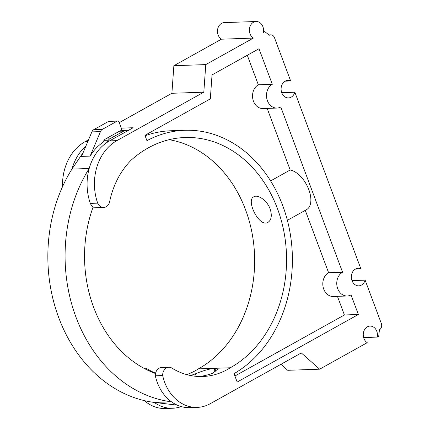 <?xml version="1.0" encoding="UTF-8"?>
<svg xmlns="http://www.w3.org/2000/svg" width="430" height="430" viewBox="0 0 430 430"><rect width="100%" height="100%" fill="white"/><g stroke="black" fill="none" stroke-linecap="round" stroke-linejoin="round"><path stroke-width="0.64" d="M119.244 122.636L171.898 93.288L173.865 65.709L221.428 39.194A8.772 7.09 -92 0 1 217.612 29.455A8.772 7.09 -92 0 1 224.25 22.613L256.162 21.5A8.772 7.09 -92 0 1 263.353 32.503L264.842 31.675L269.304 35.26A4.816 3.891 -92 0 1 270.776 34.841A4.816 3.891 -92 0 1 274.474 37.69L290.659 80.974A8.772 7.09 -92 0 0 287.88 80.378A8.772 7.09 -92 0 0 281.096 89.392A8.772 7.09 -92 0 0 288.492 97.916A8.772 7.09 -92 0 0 294.862 92.219L360.921 268.906A8.772 7.09 -92 0 0 358.142 268.309A8.772 7.09 -92 0 0 351.364 277.323A8.772 7.09 -92 0 0 358.754 285.848A8.772 7.09 -92 0 0 365.129 280.15L381.313 323.435A4.816 3.891 -92 0 1 379.427 329.799L378.722 336.265L377.234 337.093A8.772 7.09 -92 0 0 370.042 326.09A8.772 7.09 -92 0 0 363.409 332.927A8.772 7.09 -92 0 0 367.22 342.672L319.657 369.187L301.306 352.939L210.243 403.7A42.446 34.292 -92 0 1 197.241 407.387A42.446 34.292 -92 0 1 162.669 375.54A8.03 6.488 -92 0 1 168.872 367.274A8.03 6.488 -92 0 1 171.376 367.8A80.292 64.871 -92 0 0 202.75 376.508A80.292 64.871 -92 0 0 230.313 367.768A120.438 97.309 -92 0 0 283.789 231.055A120.438 97.309 -92 0 0 185.029 137.503A120.438 97.309 -92 0 0 131.182 160.137A80.292 64.871 -92 0 0 109.505 202.315A8.03 6.488 -92 0 1 103.684 207.48A8.03 6.488 -92 0 1 97.685 203.143A48.101 38.867 -92 0 1 116.89 140.631L203.815 92.176L205.776 64.597L253.34 38.087A8.772 7.09 -92 0 1 249.524 28.342A8.772 7.09 -92 0 1 256.162 21.5M319.657 369.187L287.745 370.3L280.951 364.285M176.816 404.942L176.671 404.947A14.625 11.814 -92 0 1 175.22 404.888L154.284 402.432A42.446 34.292 88 0 0 172.672 408.242L165.324 408.5A42.446 34.292 -92 0 1 144.329 400.615M169.13 139.685A120.438 97.309 -92 0 1 253.458 241.923A120.438 97.309 -92 0 1 198.402 368.875A80.292 64.871 -92 0 1 186.706 374.594M62.538 186.684A48.101 38.867 -92 0 1 84.979 141.739L88.564 139.745M276.968 108.064A12.432 10.046 -92 0 0 280.779 106.984L342.56 272.228A12.432 10.046 -92 0 0 337.039 286.337A12.432 10.046 -92 0 0 347.236 295.996A12.432 10.046 -92 0 0 351.041 294.915L358.362 314.486L237.177 382.039L234.038 373.648A127.662 103.146 -92 0 0 289.293 228.609A127.662 103.146 -92 0 0 184.776 130.279A127.662 103.146 -92 0 0 146.931 140.674L144.931 135.326L210.324 98.873L212.033 74.917L259 48.735L272.298 84.296A12.432 10.046 -92 0 0 266.777 98.406A12.432 10.046 -92 0 0 276.968 108.064L263.01 108.548A12.432 10.046 -92 0 1 252.813 98.895A12.432 10.046 -92 0 1 258.333 84.785L272.298 84.296M173.865 65.709L205.776 64.597M171.898 93.288L203.815 92.176M197.241 407.387L189.893 407.645A42.446 34.292 -92 0 1 171.505 401.83A144.523 116.772 -92 0 1 74.933 314.239A144.523 116.772 -92 0 1 89.187 168.49A48.101 38.867 -92 0 1 106.694 142.652A48.101 38.867 -92 0 1 109.548 140.884L133.133 127.737L121.308 128.151M85.919 146.023A48.101 38.867 88 0 0 71.96 169.087L83.167 152.564M90.343 203.401A48.101 38.867 -92 0 1 89.187 168.49L71.96 169.087A144.523 116.772 -92 0 0 57.706 314.841A144.523 116.772 -92 0 0 154.284 402.432L171.505 401.83A42.446 34.292 -92 0 1 155.321 375.798A8.03 6.488 -92 0 1 155.504 373.525A120.438 97.309 -92 0 1 93.192 206.857A8.03 6.488 -92 0 1 90.343 203.401L97.685 203.143M198.402 368.875L230.313 367.768M270.121 208.926C272.174 215.468 271.475 219.94 268.024 222.337C259.521 228.104 245.557 200.342 253.786 196.79C257.769 194.199 267.127 200.38 270.121 208.926M216.005 371.563L214.79 368.306L217.655 369.193L212.624 373.245A80.292 64.871 -92 0 1 199.074 376.508M190.415 375.481A80.292 64.871 88 0 0 195.397 373.847C202.256 370.966 208.432 369.128 213.93 368.338L215.301 372.004M172.672 408.242A42.446 34.292 88 0 0 181.234 406.581M90.171 156.09L81.571 156.396L90.187 156.095A48.101 38.867 -92 0 1 102.388 142.803L104.055 140.352A5.16 4.171 -92 0 1 105.506 138.992L119.416 131.236A8.6 6.95 -92 0 1 121.529 130.532A3.44 2.779 -92 0 0 121.351 128.258L119.002 121.98A1.72 1.392 -92 0 0 117.68 120.964L109.069 121.265A1.72 1.392 -92 0 0 108.543 121.41L117.153 121.115A1.72 1.392 -92 0 1 117.68 120.964M106.694 142.652L108.36 140.201A5.16 4.171 -92 0 1 109.811 138.842L123.722 131.085A8.6 6.95 -92 0 1 126.356 130.338A8.6 6.95 -92 0 1 128.092 130.548M90.171 156.074L100.475 131.596A5.16 4.171 -92 0 1 102.421 129.322L117.153 121.115M81.56 156.369L91.864 131.897A5.16 4.171 -92 0 1 93.81 129.623L108.543 121.41M221.428 39.194L253.34 38.087M263.477 31.723L264.842 31.675M285.149 81.162L290.659 80.974M281.736 92.676L294.862 92.219M355.411 269.094L360.921 268.906M351.998 280.607L365.129 280.15M363.635 337.566L377.234 337.093M155.579 373.192A80.292 64.871 88 0 1 146.807 368.655A8.03 6.488 88 0 0 144.303 368.134A8.03 6.488 88 0 0 143.738 368.182M155.321 375.798L162.669 375.54M155.504 373.525A8.03 6.488 -92 0 1 161.524 367.532L168.872 367.274M145.093 135.751A127.662 103.146 -92 0 1 170.817 130.763L184.776 130.279M270.604 180.912L290.191 169.99A22.285 12.131 60.9 0 1 308.358 188.49A22.285 12.131 60.9 0 1 306.563 209.63L287.38 220.327M267.164 108.403L290.191 169.99M247.293 55.26L258.333 84.785M337.432 296.334L344.398 314.975L234.92 376.003M347.236 295.996L333.271 296.48A12.432 10.046 -92 0 1 323.081 286.826A12.432 10.046 -92 0 1 328.601 272.717L342.56 272.228M305.279 210.345L328.601 272.717M344.398 314.975L358.362 314.486M109.548 140.884L116.89 140.631M84.979 141.739L87.763 141.642M196.333 376.341L195.397 373.847M104.055 140.352L108.36 140.201M105.506 138.992L109.811 138.842M119.416 131.236L123.722 131.085M93.81 129.623L102.421 129.322M91.864 131.897L100.475 131.596M175.22 404.888L176.596 404.84M268.906 35.276L269.304 35.26M103.684 207.48L92.826 207.857M126.356 130.338L121.534 130.505M90.187 156.095L81.571 156.396M270.776 34.841L268.508 34.921M144.303 368.134L143.684 368.155"/></g></svg>

